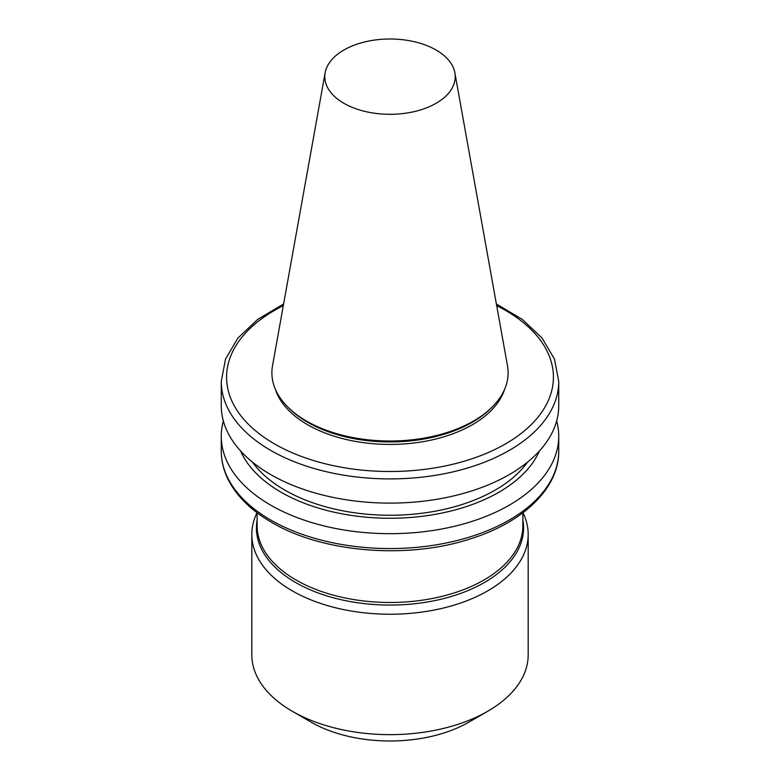 <?xml version="1.0" encoding="UTF-8"?>
<svg xmlns="http://www.w3.org/2000/svg" width="780" height="780" viewBox="0 0 780 780"><rect width="100%" height="100%" fill="white"/><g stroke="black" fill="none" stroke-linecap="round" stroke-linejoin="round"><path stroke-width="1.17" d="M257.039 512.733A138.177 79.774 0 0 0 251.823 534.456L251.823 654.868A138.177 79.774 0 0 0 292.295 711.282L311.084 722.124A111.608 64.438 0 0 0 468.916 722.124L487.705 711.282A138.177 79.774 0 0 0 528.177 654.868L528.177 534.456A138.177 79.774 0 0 0 522.961 512.733M311.084 722.124L292.295 711.282A138.177 79.774 0 0 0 487.705 711.282M251.823 534.456A138.177 79.774 0 0 0 292.295 590.86A138.177 79.774 0 0 0 442.874 608.156A138.177 79.774 0 0 0 528.177 534.456M223.353 420.976A168.733 97.422 0 0 0 221.266 436.264A168.733 97.422 0 0 0 270.689 505.148A168.733 97.422 0 0 0 454.574 526.266A168.733 97.422 0 0 0 558.733 436.264A168.733 97.422 0 0 0 556.647 420.976M240.591 450.967A154.04 88.93 0 0 0 281.083 492.219A154.04 88.93 0 0 0 431.057 515.044A154.04 88.93 0 0 0 539.409 450.967M252.466 462.14A148.804 85.917 0 0 0 284.778 490.084A148.804 85.917 0 0 0 527.533 462.14M283.618 303.966L257.624 319.459L237.919 338.072L225.518 359.083L221.266 381.488L221.266 405.697A168.733 97.422 0 0 0 270.689 474.581A168.733 97.422 0 0 0 454.574 495.7A168.733 97.422 0 0 0 558.733 405.697L558.733 381.488L554.483 359.083L542.081 338.072L522.376 319.459L496.382 303.966M275.408 389.347A116.522 67.275 0 0 0 307.603 424.72A116.522 67.275 0 0 0 424.603 441.392A116.522 67.275 0 0 0 504.592 389.347M325.133 72.774L272.512 365.781A118.111 68.191 0 0 0 287.381 406.575L288.766 407.979A116.522 67.275 0 0 0 307.603 422.243A116.522 67.275 0 0 0 491.234 407.979L492.619 406.575A118.111 68.191 0 0 0 507.488 365.781L454.867 72.774A65.218 37.654 0 0 0 390 39A65.218 37.654 0 0 0 325.133 72.774A65.218 37.654 0 0 0 343.882 103.282A65.218 37.654 0 0 0 418.031 110.653A65.218 37.654 0 0 0 454.867 72.774M287.381 406.575A118.111 68.191 0 0 0 306.481 421.034A118.111 68.191 0 0 0 492.619 406.575M257.137 519.987A133.575 77.122 0 0 0 295.552 582.475A133.575 77.122 0 0 0 447.418 597.577A133.575 77.122 0 0 0 522.863 519.987M257.137 512.811L257.137 525.779A132.863 76.703 0 0 0 296.049 580.018A132.863 76.703 0 0 0 440.846 596.642A132.863 76.703 0 0 0 522.863 525.779L522.863 512.811M270.689 520.026A168.733 97.422 0 0 0 454.574 541.144A168.733 97.422 0 0 0 558.733 451.142C559.114 488.075 523.487 522.239 470.847 538.726C407.803 559.591 322.744 552.747 271.781 522.454C251.365 510.637 236.886 496.45 228.355 479.924C223.655 470.594 221.286 460.999 221.266 451.142A168.733 97.422 0 0 0 270.689 520.026M221.266 381.488A168.733 97.422 0 0 0 270.689 450.382A168.733 97.422 0 0 0 454.574 471.49A168.733 97.422 0 0 0 558.733 381.488M283.306 305.682A163.42 94.351 0 0 0 274.443 443.869A163.42 94.351 0 0 0 509.75 441.353A163.42 94.351 0 0 0 496.694 305.682M558.733 451.142L558.733 436.264M221.266 451.142L221.266 436.264"/></g></svg>

